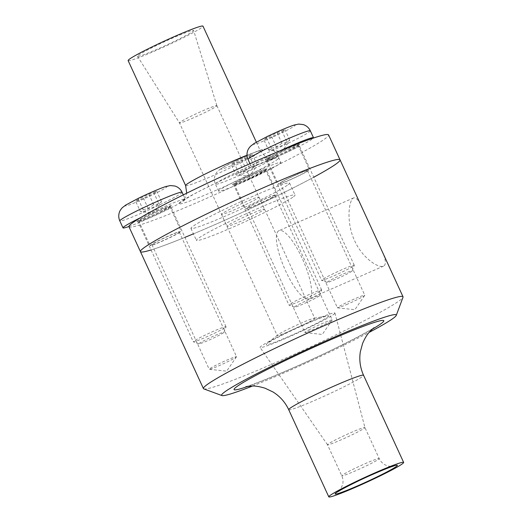 <?xml version="1.0" encoding="UTF-8"?>
<svg xmlns="http://www.w3.org/2000/svg" width="523" height="523" viewBox="0 0 523 523"><rect width="100%" height="100%" fill="white"/><g stroke="black" fill="none" stroke-linecap="round" stroke-linejoin="round"><path stroke-width="0.39" stroke-dasharray="2.62 1.96" d="M308.701 330A15.049 0.941 -24.7 0 1 323.469 322.992A15.049 0.941 -24.7 0 1 332.19 319.945A15.049 0.941 -24.7 0 1 332.151 320.069A15.049 0.941 -24.7 0 1 328.326 322.462A15.049 0.941 -24.7 0 1 314.231 329.183A15.049 0.941 -24.7 0 1 304.955 332.576A15.049 0.941 -24.7 0 1 304.844 332.523A15.049 0.941 -24.7 0 1 308.701 330M271.064 197.956A15.049 0.941 155.3 0 0 274.921 195.439A15.049 0.941 155.3 0 0 260.853 200.865A15.049 0.941 155.3 0 0 247.575 208.017A15.049 0.941 155.3 0 0 256.29 204.964A15.049 0.941 155.3 0 0 271.064 197.956M236.03 356.653A15.049 0.941 -24.7 0 1 236.54 356.673A15.049 0.941 -24.7 0 1 236.507 356.797A15.049 0.941 -24.7 0 1 224.243 363.367A15.049 0.941 -24.7 0 1 209.71 369.264A15.049 0.941 -24.7 0 1 209.311 369.303A15.049 0.941 -24.7 0 1 209.2 369.251A15.049 0.941 -24.7 0 1 220.791 362.884A15.049 0.941 -24.7 0 1 236.03 356.653M152.441 244.757A15.049 0.941 155.3 0 0 167.68 238.527A15.049 0.941 155.3 0 0 179.278 232.166A15.049 0.941 155.3 0 0 165.209 237.592A15.049 0.941 155.3 0 0 151.932 244.738A15.049 0.941 155.3 0 0 152.441 244.757M347.762 304.033A15.049 0.941 -24.7 0 1 337.551 307.838A15.049 0.941 -24.7 0 1 337.433 307.779A15.049 0.941 -24.7 0 1 354.45 298.953A15.049 0.941 -24.7 0 1 364.779 295.201A15.049 0.941 -24.7 0 1 364.747 295.325A15.049 0.941 -24.7 0 1 347.762 304.033M297.182 174.447A15.049 0.941 155.3 0 0 280.165 183.272A15.049 0.941 155.3 0 0 294.233 177.846A15.049 0.941 155.3 0 0 307.511 170.694A15.049 0.941 155.3 0 0 297.182 174.447M362.4 208.455C359.105 200.688 356.196 197.164 353.672 197.897L353.123 198.217C348.691 201.152 346.115 222.746 354.646 240.783C362.452 258.205 378.645 268.606 383.588 266.096L384.183 265.756C386.464 263.415 385.366 257.708 380.881 248.634M278.432 230.976A37.238 10.127 -113.7 0 0 285.185 269.92A37.238 10.127 -113.7 0 0 308.923 298.849A37.238 10.127 -113.7 0 0 303.235 260.676A37.238 10.127 -113.7 0 0 279.007 230.643A37.238 10.127 -113.7 0 0 278.432 230.976M364.368 428.18A20.6 1.294 155.3 0 0 364.93 427.553A20.6 1.294 155.3 0 0 364.923 427.539A20.6 1.294 155.3 0 0 345.67 434.973A20.6 1.294 155.3 0 0 327.503 444.753A20.6 1.294 155.3 0 0 327.509 444.766A20.6 1.294 155.3 0 0 344.278 438.444A20.6 1.294 155.3 0 0 364.368 428.18M333.805 314.303A41.193 2.582 155.3 0 0 334.929 313.042A41.193 2.582 155.3 0 0 296.417 327.882A41.193 2.582 155.3 0 0 260.088 347.468A41.193 2.582 155.3 0 0 293.625 334.831A41.193 2.582 155.3 0 0 333.805 314.303M327.797 316.938A34.381 2.157 155.3 0 0 327.653 315.8A34.381 2.157 155.3 0 0 296.593 328.267A34.381 2.157 155.3 0 0 266.92 343.735A34.381 2.157 155.3 0 0 290.448 335.766A34.381 2.157 155.3 0 0 327.797 316.938M314.166 318.906A20.652 1.294 155.3 0 0 314.728 318.259A20.652 1.294 155.3 0 0 314.075 318.226A20.652 1.294 155.3 0 0 295.423 325.711A20.652 1.294 155.3 0 0 277.595 335.001A20.652 1.294 155.3 0 0 277.197 335.524A20.652 1.294 155.3 0 0 293.919 329.242A20.652 1.294 155.3 0 0 314.166 318.906M258.434 197.74A20.652 1.294 155.3 0 0 258.996 197.093A20.652 1.294 155.3 0 0 239.691 204.545A20.652 1.294 155.3 0 0 221.464 214.352A20.652 1.294 155.3 0 0 238.187 208.076A20.652 1.294 155.3 0 0 258.434 197.74M140.426 251.622A109.85 6.897 155.3 0 0 229.362 218.235A109.85 6.897 155.3 0 0 337.041 163.261A109.85 6.897 155.3 0 0 340.035 159.816M203.8 388.883A109.85 6.897 155.3 0 0 295.482 353.783A109.85 6.897 155.3 0 0 400.036 300.215A109.85 6.897 155.3 0 0 403.011 297.26M252.504 386.033A96.121 6.034 155.3 0 0 369.153 332.38M260.99 172.525A17.167 1.079 155.3 0 0 265.39 169.648A17.167 1.079 155.3 0 0 249.34 175.846A17.167 1.079 155.3 0 0 234.199 183.998A17.167 1.079 155.3 0 0 244.143 180.513A17.167 1.079 155.3 0 0 260.99 172.525M272.437 197.426A17.167 1.079 -24.7 0 1 255.59 205.415A17.167 1.079 -24.7 0 1 245.653 208.899A17.167 1.079 -24.7 0 1 250.053 206.023A17.167 1.079 -24.7 0 1 266.9 198.034A17.167 1.079 -24.7 0 1 276.844 194.549A17.167 1.079 -24.7 0 1 272.437 197.426M139.144 220.745A17.167 1.079 155.3 0 0 156.521 213.639A17.167 1.079 155.3 0 0 169.746 206.376A17.167 1.079 155.3 0 0 153.703 212.573A17.167 1.079 155.3 0 0 138.556 220.726A17.167 1.079 155.3 0 0 139.144 220.745M150.598 245.647A17.167 1.079 -24.7 0 1 150.009 245.627A17.167 1.079 -24.7 0 1 163.235 238.364A17.167 1.079 -24.7 0 1 180.612 231.258A17.167 1.079 -24.7 0 1 181.2 231.277A17.167 1.079 -24.7 0 1 167.975 238.54A17.167 1.079 -24.7 0 1 150.598 245.647M286.199 149.186A17.167 1.079 155.3 0 0 266.795 159.254A17.167 1.079 155.3 0 0 282.832 153.062A17.167 1.079 155.3 0 0 297.979 144.91A17.167 1.079 155.3 0 0 286.199 149.186M297.652 174.087A17.167 1.079 -24.7 0 1 309.433 169.812A17.167 1.079 -24.7 0 1 290.023 179.879A17.167 1.079 -24.7 0 1 278.249 184.155A17.167 1.079 -24.7 0 1 297.652 174.087M216.332 106.332A20.6 1.294 155.3 0 0 216.895 105.698A20.6 1.294 155.3 0 0 216.888 105.685A20.6 1.294 155.3 0 0 197.635 113.118A20.6 1.294 155.3 0 0 179.467 122.898A20.6 1.294 155.3 0 0 179.467 122.912A20.6 1.294 155.3 0 0 196.217 116.603A20.6 1.294 155.3 0 0 216.332 106.332M263.88 209.71A20.6 1.294 155.3 0 0 264.442 209.069A20.6 1.294 155.3 0 0 245.189 216.502A20.6 1.294 155.3 0 0 227.015 226.282A20.6 1.294 155.3 0 0 243.692 220.02A20.6 1.294 155.3 0 0 263.88 209.71M192.784 31.419A30.896 1.942 155.3 0 0 193.628 30.471A30.896 1.942 155.3 0 0 164.745 41.605A30.896 1.942 155.3 0 0 137.49 56.288A30.896 1.942 155.3 0 0 162.614 46.835A30.896 1.942 155.3 0 0 192.784 31.419M128.128 60.576A41.193 2.582 155.3 0 0 161.476 48.057A41.193 2.582 155.3 0 0 201.858 27.438A41.193 2.582 155.3 0 0 202.983 26.15M128.972 226.721A109.85 6.897 155.3 0 0 217.908 193.333A109.85 6.897 155.3 0 0 325.587 138.36A109.85 6.897 155.3 0 0 328.581 134.914M151.062 249.948A109.85 6.897 155.3 0 0 184.926 237.35M193.432 233.846A109.85 6.897 155.3 0 0 313.767 177.192M288.055 184.743A54.268 3.406 155.3 0 0 289.533 183.043A54.268 3.406 155.3 0 0 238.808 202.63A54.268 3.406 155.3 0 0 190.928 228.401A54.268 3.406 155.3 0 0 234.86 211.907A54.268 3.406 155.3 0 0 288.055 184.743M293.553 196.7A54.268 3.406 155.3 0 0 295.031 194.994A54.268 3.406 155.3 0 0 244.306 214.58A54.268 3.406 155.3 0 0 196.426 240.351A54.268 3.406 155.3 0 0 240.358 223.857A54.268 3.406 155.3 0 0 293.553 196.7M353.777 265.808A18.017 1.131 155.3 0 0 354.261 265.324A18.017 1.131 155.3 0 0 354.267 265.246A18.017 1.131 155.3 0 0 337.427 271.744A18.017 1.131 155.3 0 0 321.527 280.302A18.017 1.131 155.3 0 0 321.593 280.348A18.017 1.131 155.3 0 0 336.629 274.595A18.017 1.131 155.3 0 0 353.777 265.808M279.151 151.212A34.276 2.151 155.3 0 0 251.249 166.406A34.276 2.151 155.3 0 0 278.994 155.991A34.276 2.151 155.3 0 0 312.591 138.837A34.276 2.151 155.3 0 0 313.454 138.039M351.822 271.254A13.807 0.869 -24.7 0 1 338.682 277.988A13.807 0.869 -24.7 0 1 327.163 282.4A13.807 0.869 -24.7 0 1 339.29 275.804A13.807 0.869 -24.7 0 1 352.195 270.881A13.807 0.869 -24.7 0 1 351.822 271.254M282.276 131.737L284.95 129.704L277.092 132.718L266.56 137.771L263.88 139.804L271.738 136.784L282.276 131.737L287.035 142.093C284.048 144.917 280.537 146.597 276.504 147.146C274.405 149.29 271.79 150.297 268.645 150.16L263.88 139.804M276.504 147.146L271.738 136.784M277.092 132.718L281.858 143.08C285.002 143.21 287.617 142.204 289.716 140.059L289.121 141.55L287.035 142.093M289.716 140.059L284.95 129.704M266.56 137.771L271.319 148.127C270.953 149.944 270.058 150.624 268.645 150.16L282.08 151.422L289.121 141.55M271.319 148.127C275.36 147.584 278.87 145.904 281.858 143.08M225.537 327.274A18.017 1.131 155.3 0 0 226.028 326.79A18.017 1.131 155.3 0 0 226.028 326.712A18.017 1.131 155.3 0 0 209.187 333.21A18.017 1.131 155.3 0 0 193.294 341.767A18.017 1.131 155.3 0 0 193.353 341.82A18.017 1.131 155.3 0 0 208.389 336.06A18.017 1.131 155.3 0 0 225.537 327.274M128.933 226.485A34.276 2.151 155.3 0 0 160.045 213.175A34.276 2.151 155.3 0 0 184.358 200.302A34.276 2.151 155.3 0 0 185.286 199.23A34.276 2.151 155.3 0 0 140.622 217.614M223.583 332.72A13.807 0.869 -24.7 0 1 210.442 339.453A13.807 0.869 -24.7 0 1 198.923 343.866A13.807 0.869 -24.7 0 1 211.057 337.27A13.807 0.869 -24.7 0 1 223.955 332.353A13.807 0.869 -24.7 0 1 223.583 332.72M154.037 193.203L156.717 191.17L148.859 194.19L138.32 199.237L135.64 201.27L143.498 198.25L154.037 193.203L158.802 203.558C155.815 206.382 152.298 208.069 148.264 208.612C146.172 210.756 143.55 211.763 140.406 211.632L135.64 201.27M148.264 208.612L143.498 198.25M148.859 194.19L153.618 204.545C156.763 204.676 159.384 203.676 161.476 201.525L160.881 203.016L158.802 203.558M161.476 201.525L156.717 191.17M138.32 199.237L143.086 209.599C142.714 211.41 141.825 212.09 140.406 211.632L153.847 212.887L160.881 203.016M143.086 209.599C147.12 209.05 150.631 207.37 153.618 204.545M321.181 290.546A18.017 1.131 155.3 0 0 321.671 290.062A18.017 1.131 155.3 0 0 321.671 289.984A18.017 1.131 155.3 0 0 304.831 296.482A18.017 1.131 155.3 0 0 288.938 305.04A18.017 1.131 155.3 0 0 288.997 305.092A18.017 1.131 155.3 0 0 304.033 299.333A18.017 1.131 155.3 0 0 321.181 290.546M280.001 163.575A34.276 2.151 155.3 0 0 280.929 162.503A34.276 2.151 155.3 0 0 248.896 174.872A34.276 2.151 155.3 0 0 218.653 191.143A34.276 2.151 155.3 0 0 246.405 180.729A34.276 2.151 155.3 0 0 280.001 163.575M319.226 295.992A13.807 0.869 -24.7 0 1 306.086 302.725A13.807 0.869 -24.7 0 1 294.567 307.138A13.807 0.869 -24.7 0 1 306.7 300.542A13.807 0.869 -24.7 0 1 319.599 295.626A13.807 0.869 -24.7 0 1 319.226 295.992M249.68 156.475L252.361 154.442L244.503 157.462L233.964 162.509L231.284 164.542L239.142 161.522L249.68 156.475L254.446 166.837C251.458 169.655 247.948 171.341 243.908 171.884C241.816 174.028 239.194 175.035 236.05 174.904L231.284 164.542M243.908 171.884L239.142 161.522M244.503 157.462L249.262 167.818C252.406 167.948 255.028 166.948 257.126 164.804L256.525 166.288L254.446 166.837M257.126 164.804L252.361 154.442M233.964 162.509L238.73 172.871C238.357 174.682 237.468 175.362 236.05 174.904L249.491 176.159L256.525 166.288M238.73 172.871C242.764 172.322 246.274 170.642 249.262 167.818M378.645 459.227A20.6 1.294 155.3 0 0 379.201 458.579A20.6 1.294 155.3 0 0 359.948 466.013A20.6 1.294 155.3 0 0 341.781 475.793A20.6 1.294 155.3 0 0 358.451 469.53A20.6 1.294 155.3 0 0 378.645 459.227M248.19 386.268A82.392 5.171 155.3 0 0 372.134 329.261M288.703 409.699A41.193 2.582 155.3 0 0 322.057 397.173A41.193 2.582 155.3 0 0 362.432 376.56A41.193 2.582 155.3 0 0 363.557 375.266M185.626 185.58A41.193 2.582 155.3 0 0 218.974 173.061A41.193 2.582 155.3 0 0 259.356 152.448A41.193 2.582 155.3 0 0 260.474 151.154A41.193 2.582 155.3 0 0 247.006 155.22M277.183 159.587A54.928 3.445 155.3 0 0 215.143 183.41A54.928 3.445 155.3 0 0 194 199.459A54.928 3.445 155.3 0 0 277.183 159.587M299.025 144.786A18.88 1.183 155.3 0 0 277.7 152.978A18.88 1.183 155.3 0 0 270.43 158.489A18.88 1.183 155.3 0 0 299.025 144.786M298.626 145.904A18.017 1.131 -24.7 0 1 280.969 154.919A18.017 1.131 -24.7 0 1 266.377 160.398A18.017 1.131 -24.7 0 1 282.276 151.84A18.017 1.131 -24.7 0 1 299.117 145.342A18.017 1.131 -24.7 0 1 298.626 145.904M294.554 125.919A22.849 1.432 155.3 0 0 268.744 135.83A22.849 1.432 155.3 0 0 259.951 142.504A22.849 1.432 155.3 0 0 294.554 125.919M310.316 130.789A34.276 2.151 -24.7 0 1 309.387 131.861A34.276 2.151 -24.7 0 1 275.791 149.016A34.276 2.151 -24.7 0 1 248.039 159.437M170.792 206.252A18.88 1.183 155.3 0 0 149.46 214.443A18.88 1.183 155.3 0 0 142.197 219.961A18.88 1.183 155.3 0 0 170.792 206.252M170.387 207.37A18.017 1.131 -24.7 0 1 152.729 216.385A18.017 1.131 -24.7 0 1 138.144 221.863A18.017 1.131 -24.7 0 1 154.037 213.306A18.017 1.131 -24.7 0 1 170.877 206.807A18.017 1.131 -24.7 0 1 170.387 207.37M166.314 187.384A22.849 1.432 155.3 0 0 140.504 197.295A22.849 1.432 155.3 0 0 131.711 203.977A22.849 1.432 155.3 0 0 166.314 187.384M182.082 192.255A34.276 2.151 -24.7 0 1 181.148 193.333A34.276 2.151 -24.7 0 1 147.551 210.481A34.276 2.151 -24.7 0 1 119.806 220.902M266.436 169.524A18.88 1.183 155.3 0 0 245.11 177.715A18.88 1.183 155.3 0 0 237.841 183.233A18.88 1.183 155.3 0 0 266.436 169.524M266.03 170.642A18.017 1.131 -24.7 0 1 248.373 179.657A18.017 1.131 -24.7 0 1 233.788 185.135A18.017 1.131 -24.7 0 1 249.68 176.584A18.017 1.131 -24.7 0 1 266.521 170.08A18.017 1.131 -24.7 0 1 266.03 170.642M261.958 150.663A22.849 1.432 155.3 0 0 236.154 160.568A22.849 1.432 155.3 0 0 227.355 167.249A22.849 1.432 155.3 0 0 261.958 150.663M276.791 156.606A34.276 2.151 -24.7 0 1 243.195 173.754A34.276 2.151 -24.7 0 1 215.45 184.174A34.276 2.151 -24.7 0 1 245.686 167.896A34.276 2.151 -24.7 0 1 277.726 155.527A34.276 2.151 -24.7 0 1 276.791 156.606M332.151 320.069L322.286 334.432L304.955 332.576M274.921 195.439L332.19 319.945M247.575 208.017L304.844 332.523M236.507 356.797L226.642 371.16L209.311 369.303M179.278 232.166L236.54 356.673M151.932 244.738L209.2 369.251M337.551 307.838L354.875 309.694L364.747 295.325M280.165 183.272L337.433 307.779M307.511 170.694L364.779 295.201M353.672 197.897L279.007 230.643M383.588 266.102L308.923 298.849M334.929 313.042L364.93 427.553L379.201 458.579C380.554 461.43 382.607 463.568 385.373 464.999L387.615 465.901C390.498 466.477 392.348 466.594 393.165 466.268M338.531 491.398L340.597 489.168L342.643 484.644C343.35 481.618 343.062 478.669 341.781 475.793L327.503 444.753M327.509 444.766L260.088 347.468M277.595 335.001L266.92 343.735M314.075 318.226L327.653 315.8M221.464 214.352L277.197 335.524M258.996 197.093L314.728 318.259M245.803 386.667C249.111 386.255 283.381 372.807 312.682 359.013C341.611 345.912 371.866 329.693 373.984 327.705M265.39 169.648L276.844 194.549M234.199 183.998L245.653 208.899M169.746 206.376L181.2 231.277M138.556 220.726L150.009 245.627M266.795 159.254L278.249 184.155M297.979 144.91L309.433 169.812M137.49 56.288L179.467 122.912L227.015 226.282M216.888 105.685L264.442 209.069M216.895 105.698L193.628 30.471M256.342 142.164L260.474 151.154L266.129 157.279L270.6 158.809L273.64 158.842L262.696 162.568L233.755 174.8C218.366 181.749 205.179 188.143 194.183 193.981L182.893 200.577L185.41 197.269L186.711 193.196M190.928 228.401L196.426 240.351M289.533 183.043L295.031 194.994M354.267 265.246L299.117 145.342L299.156 144.636L285.741 151.827L274.601 156.808C265.782 160.443 265.488 159.992 265.815 159.966L266.377 160.398L321.527 280.302M352.195 270.881L354.261 265.324M327.163 282.4L321.593 280.348M250.001 163.692L251.249 166.406M226.028 326.712L170.877 206.807L170.916 206.101L157.508 213.292L146.362 218.274C137.542 221.909 137.255 221.458 137.582 221.432L138.144 221.863L193.294 341.767M223.955 332.353L226.028 326.79M198.923 343.866L193.353 341.82M183.292 194.889L185.286 199.23M321.671 289.984L266.521 170.08L266.56 169.374L253.152 176.565L242.005 181.546C233.186 185.181 232.898 184.73 233.225 184.704L233.788 185.135L288.938 305.04M319.599 295.626L321.671 290.062M294.567 307.138L288.997 305.092M218.653 191.143L215.45 184.174C214.214 181.383 214.064 178.546 214.999 175.663C215.286 174.427 216.261 172.871 217.921 170.988L221.464 168.269L234.494 161.339C245.993 155.789 257.061 151.14 261.69 149.755L266.102 148.826L270.607 149.317C273.849 150.363 276.222 152.435 277.726 155.527L280.929 162.503"/><path stroke-width="0.78" d="M369.153 332.38A96.121 6.034 155.3 0 0 393.662 317.977A96.121 6.034 155.3 0 0 396.264 315.389L403.011 297.26A109.85 6.897 155.3 0 0 403.024 296.776L340.035 159.816A109.85 6.897 155.3 0 0 237.35 199.459A109.85 6.897 155.3 0 0 140.426 251.622A109.85 6.897 155.3 0 0 151.062 249.948M403.024 296.776A109.85 6.897 155.3 0 0 300.346 336.413A109.85 6.897 155.3 0 0 203.421 388.582A109.85 6.897 155.3 0 0 203.8 388.883L221.955 395.558A96.121 6.034 155.3 0 0 252.504 386.033M396.264 315.389A96.121 6.034 155.3 0 0 306.432 349.652A96.121 6.034 155.3 0 0 221.955 395.558M402.52 463.711A41.193 2.582 155.3 0 0 403.645 462.424A41.193 2.582 155.3 0 0 365.139 477.29A41.193 2.582 155.3 0 0 328.79 496.85A41.193 2.582 155.3 0 0 362.138 484.331A41.193 2.582 155.3 0 0 402.52 463.711M256.342 142.164L202.983 26.15A41.193 2.582 155.3 0 0 164.477 41.016A41.193 2.582 155.3 0 0 128.128 60.576L185.626 185.58A41.193 2.582 155.3 0 1 206.67 173.309A41.193 2.582 155.3 0 1 247.006 155.22M313.767 177.192A109.85 6.897 155.3 0 0 337.041 163.261A109.85 6.897 155.3 0 0 340.035 159.816L328.581 134.914A109.85 6.897 155.3 0 0 225.897 174.558A109.85 6.897 155.3 0 0 128.972 226.721L203.421 388.582M340.035 159.816A109.85 6.897 155.3 0 0 237.35 199.459A109.85 6.897 155.3 0 0 140.426 251.622M184.926 237.35A109.85 6.897 155.3 0 0 193.432 233.846M313.454 138.039A34.276 2.151 155.3 0 0 313.525 137.765A34.276 2.151 155.3 0 0 279.151 151.212M140.622 217.614A34.276 2.151 155.3 0 0 123.01 227.871A34.276 2.151 155.3 0 0 128.933 226.485M396.473 466.366A34.328 2.157 155.3 0 0 357.699 481.258A34.328 2.157 155.3 0 0 344.48 491.287A34.328 2.157 155.3 0 0 396.473 466.366M372.134 329.261A82.392 5.171 155.3 0 0 381.561 323.279A82.392 5.171 155.3 0 0 294.907 355.967A82.392 5.171 155.3 0 0 248.19 386.268M373.952 327.731L369.558 331.909C367.185 334.354 364.871 338.191 362.602 343.421L360.321 351.822C359.085 359.948 360.164 367.767 363.557 375.266A41.193 2.582 155.3 0 0 325.051 390.132A41.193 2.582 155.3 0 0 288.703 409.699C285.218 402.239 279.982 396.336 273.006 391.982L265.148 388.249C259.702 386.562 255.276 385.83 251.877 386.033L245.875 386.647M310.316 130.789C308.818 127.697 306.445 125.625 303.203 124.572L298.698 124.088L294.286 125.017C289.65 126.396 278.582 131.051 267.09 136.601L254.054 143.531L250.517 146.25C248.856 148.133 247.882 149.689 247.595 150.918C246.66 153.808 246.81 156.645 248.039 159.437A34.276 2.151 -24.7 0 1 278.282 143.158A34.276 2.151 -24.7 0 1 310.316 130.789L313.525 137.765M182.082 192.255C180.579 189.163 178.206 187.09 174.963 186.044L170.459 185.554L166.046 186.482C161.417 187.862 150.349 192.516 138.85 198.067L125.821 204.996L122.277 207.716C120.617 209.599 119.643 211.155 119.355 212.39C118.42 215.273 118.571 218.111 119.806 220.902A34.276 2.151 -24.7 0 1 150.042 204.624A34.276 2.151 -24.7 0 1 182.082 192.255L183.292 194.889M393.165 466.268C392.132 466.176 373.245 473.675 356.961 481.637C346.409 486.835 340.264 490.09 338.531 491.398L338.544 491.391M288.703 409.692L328.79 496.85M363.557 375.266L403.645 462.424M186.711 193.196L185.626 185.58M248.039 159.437L250.001 163.692M119.806 220.902L123.01 227.871"/></g></svg>
